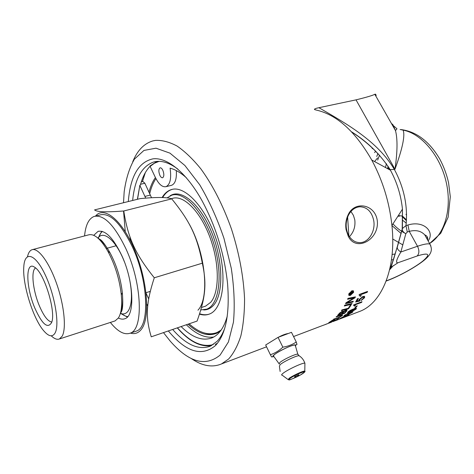 <?xml version="1.0" encoding="UTF-8"?>
<svg xmlns="http://www.w3.org/2000/svg" width="474" height="474" viewBox="0 0 474 474"><rect width="100%" height="100%" fill="white"/><g stroke="black" fill="none" stroke-linecap="round" stroke-linejoin="round"><path stroke-width="0.71" d="M350.138 293.998L350.855 293.738L350.819 292.92L350.138 293.998L349.966 293.536L350.209 293.797M350.796 292.896L350.434 292.731M350.132 293.086L349.966 293.536M351.951 293.341L349.694 294.236M351.4 292.719L351.021 293.329L352.336 293.199L352.164 293.69L349.551 294.638L349.996 293.37L350.956 292.405L351.471 292.796L352.881 291.575L351.264 293.59M351.24 292.351L351.471 292.796M352.94 291.249L351.252 291.154M349.178 293.151L349.196 294.733M351.815 291.273L349.231 293.856L349.462 295.012L350.564 294.958L353.177 292.422L352.899 291.232L351.566 291.018M350.547 294.964L348.722 295.16M353.391 290.811L353.059 292.713M350.399 295.397L349.03 295.468L348.746 294.034L351.951 290.823L353.302 290.763L353.651 292.251L350.399 295.397L350.162 295.124M351.589 303.597L351.358 303.988L344.527 305.6M351.358 303.988L351.578 304.29L344.296 306.008L344.758 305.179L352.052 303.49L351.578 304.29M338.981 314.511L341.203 313.883L342.098 312.864L342.548 311.856L341.795 311.993L338.981 314.511L338.786 314.179L339.704 313.101L339.905 313.433M342.382 311.839L342.346 311.536L341.422 311.738M340.19 312.556L339.704 313.101M342.003 313.652L344.432 312.959L345.433 311.845L345.967 310.731L345.155 310.855L342.003 313.652L341.813 313.32L342.921 312.052L343.117 312.384M345.83 310.707L345.771 310.405L344.74 310.618M343.383 311.548L342.921 312.052M346.968 309.972L344.462 313L338.081 314.849M343.241 311.175L343.413 311.602L345.7 310.156L346.992 309.984L346.761 311.009L344.651 313.332L337.612 315.37L339.52 313.172L342.234 311.371L343.306 311.199L343.413 311.602M344.462 313L344.651 313.332M335.503 320.175L328.743 322.693L332.209 320.353L332.997 320.098L330.177 322.03L332.31 321.295L335.1 319.435L333.086 321.028L335.45 320.205L339.289 317.959L335.556 320.306M325.134 324.554L330.935 322.391M323.677 325.111L293.56 336.552M326.924 323.92L323.695 325.146M364.63 296.368L364.37 297.399L361.395 300.048M357.911 298.596L356.732 300.759L356.958 301.055L358.96 300.581L359.138 299.556L362.894 296.499L364.577 296.339L364.589 297.69L361.117 300.581L363.771 297.998L363.73 297.192L362.533 297.34L359.908 299.438L360.039 300.315L359.482 301.085L355.63 302.039L357.408 298.78L358.38 298.424L356.958 301.055M359.754 300.101L359.262 300.783L355.867 301.624M363.7 297.157L362.302 297.05L359.683 299.141L359.736 300.042M359.262 300.783L359.482 301.085M356.632 306.044L355.15 307.573M355.453 307.46L355.654 307.78L354.653 308.159L356.276 306.18L357.278 305.801L355.654 307.78M352.555 309.682L351.791 309.641M352.508 310.346L352.662 309.872L351.566 310.109L348.704 312.165L352.508 310.346M348.449 311.643L348.621 312.016M356.324 308.213L355.547 309.084M348.971 312.17L347.602 312.52M353.355 309.433L352.65 310.186M355.382 308.687L353.752 308.852M356.122 309.06L352.822 311.074L355.488 308.864L353.26 309.433L353.243 310.156L349.231 312.479L347.667 312.84L347.94 312.105C348.834 311.11 350.659 310.067 353.403 308.983L356.401 308.236L356.122 309.06L355.938 308.734M353.071 309.107L353.26 309.433M348.591 314.594L348.04 314.92M344.349 316.259L343.934 316.472M348.633 315.014L344.734 316.816L348.094 315.032L343.342 316.816L340 318.528L344 316.383L347.851 314.849L349.107 314.499L348.633 315.014L348.473 314.671M340.818 317.906L340.966 318.238M344.165 316.389L344.325 316.739M336.54 320.252L337.992 319.713M334.419 321.028L336.576 320.211M335.645 320.59L336.581 320.234M341.884 318.107L343.923 317.207L341.914 318.173M352.763 311.566L351.998 312.212M344.746 315.074L344.077 315.589M348.645 313.219L345.119 315.091L344.918 315.417L345.7 315.228L344.912 315.743L343.923 315.968L344.296 315.411L347.792 313.438L348.775 313.385L351.649 311.862L352.929 311.578L352.532 312.283L348.704 314.327L351.945 312.188L347.424 314.345L347.679 313.486M344.746 315.4L344.912 315.743M348.052 313.723L348.224 314.066M354.161 305.428L353.693 304.966M355.139 304.758L355.174 305.428L354.368 305.73M361.461 301.908L354.955 304.486L355.382 305.748L354.41 306.109L353.521 305.22L353.835 304.752L362.023 301.701L361.532 302.418L355.168 304.794M355.174 305.428L355.382 305.748M361.324 302.11L361.532 302.418M359.748 295.326L359.156 294.822M360.661 294.544L360.951 295.675L360.139 295.972M367.154 291.575L366.953 292.031L360.524 294.384L361.182 295.96L360.204 296.321L359.067 295.024L359.316 294.449L367.581 291.415L367.19 292.304L360.761 294.662M342.542 314.813L341.677 315.654M341.404 315.453L341.428 315.127L336.623 316.419M336.99 318.362L333.192 319.577L333.809 319.067L338.904 317.432L341.333 316.045L341.612 315.465L336.072 316.976L336.653 316.389L342.619 314.831L342.234 315.69L338.276 317.924L336.86 318.101M350.541 305.292L348.331 308.467L341.689 310.197M348.331 308.467L348.538 308.787L341.375 310.648L341.884 309.913L348.254 308.284L350.209 305.375L351.027 305.173L348.538 308.787M352.881 301.322L352.65 301.748L345.742 303.301M355.038 296.949L354.783 297.506L346.701 302.4L346.927 302.696L353.32 301.221L352.875 302.051L345.54 303.692L346.002 302.768L353.936 297.945L347.59 299.295L347.975 298.377L355.435 296.866L355.014 297.791L346.927 302.696M353.936 297.945L353.699 297.66L347.744 298.934M352.65 301.748L352.875 302.051M375.135 94.841L375.503 94.136L374.78 94.296C372.842 95.41 366.586 97.265 356.021 99.86L318.925 107.705C316.087 108.256 314.576 108.813 314.398 109.376L315.945 109.986C336.54 114.501 355.139 131.174 371.74 160.011C382.672 180.387 389.403 202.208 391.933 225.47C396.501 268.035 382.157 302.382 360.524 311.104L357.289 312.336M190.981 358.338C201.942 365.964 212.109 367.83 221.477 363.943L228.61 359.019C233.646 353.373 237.729 345.659 240.857 335.888C243.34 325.016 244.572 312.573 244.548 298.573C243.5 276.253 239.145 253.098 231.49 229.102C223.088 205.509 212.903 185.464 200.923 168.969C192.971 159.169 185.038 151.544 177.14 146.093C169.408 141.957 162.179 140.061 155.454 140.399L152.699 140.962C143.96 143.598 137.3 150.536 132.726 161.782M274.28 339.692L276.585 338.27M278.445 337.221C282.468 335.065 285.757 333.826 288.299 333.512M346.091 229.689C345.268 224.279 345.973 219.278 348.212 214.686C354.339 200.828 374.543 203.861 377.191 219.989C380.095 239.643 355.719 252.66 348.189 236.058L346.091 229.689M169.923 195.928C180.997 188.19 200.093 203.672 211.611 232.189C223.236 260.599 223.722 294.04 213.638 305.149C210.794 308.373 207.458 309.972 203.63 309.943L203.719 309.943M377.541 157.931L374.584 161.563M347.62 217.062L348.864 235.75M145.328 172.625L142.437 181.613M101.792 231.288L98.077 238.226M120.763 313.539L127.328 317.053M93.733 235.317L98.023 231.401C105.376 229.854 113.316 237.948 121.848 255.676C133.899 281.621 135.12 315.915 124.952 318.7C122.985 319.482 120.793 319.251 118.376 318.018M95.298 216.132L100.458 214.835C110.294 212.749 120.929 223.414 132.359 246.83C148.658 281.515 149.98 327.362 136.322 331.107L135.161 331.504M110.359 322.439C117.73 331.628 124.336 335.207 130.19 333.175C143.669 329.489 142.147 283.505 125.859 248.637C114.447 225.103 103.883 214.361 94.178 216.417C88.804 218.508 85.598 225.014 84.556 235.928M130.368 333.109C134.812 334.407 138.521 333.086 141.501 329.152C150.264 317.894 147.621 281.118 134.936 250.681C122.357 220.126 104.096 205.443 95.517 216.079M200.81 309.943L206.782 309.143C219.444 304.515 223.331 274.304 213.709 243.387C204.241 212.411 184.35 190.744 171.653 195.235L167.055 197.871M204.33 306.542L205.621 306.109L210.652 302.353C219.581 292.262 219.628 263.242 209.929 237.278C200.318 211.244 183.468 194.618 172.406 198.416L171.262 198.707M51.785 322.012C47.91 321.491 43.762 316.075 39.342 305.771C32.878 290.532 30.745 270.482 35.58 267.982M34.786 307.97C42.186 324.423 47.815 329.234 51.666 322.403C56.181 311.631 44.118 272.52 34.661 267.271C25.3 260.285 25.803 287.031 34.786 307.97M55.114 332.938C52.513 337.387 48.674 336.611 43.578 330.627C32.902 318.238 22.26 283.742 23.813 266.524C24.737 250.847 35.011 253.495 44.834 274.025C54.729 294.336 59.825 324.494 55.114 332.938M51.239 335.823C54.386 338.833 57.111 339.882 59.422 338.969L62.218 336.119C66.52 328.405 64.162 304.936 56.542 283.434C48.964 261.885 37.973 247.351 31.906 249.762C29.832 250.556 28.363 252.855 27.492 256.653M114.275 321.165L115.099 320.904L118.423 317.947C121.297 313.338 122.256 305.606 121.291 294.763C119.537 279.293 115.075 264.836 107.918 251.398C100.66 238.89 94.213 233.386 88.567 234.879L32.605 249.579M102.354 231.436C100.601 232.894 99.262 235.234 98.337 238.463M120.515 312.911C123.056 315.109 125.456 316.348 127.719 316.62M154.281 277.782C145.868 303.544 145.477 317.651 151.247 336.813L197.083 321.076C205.42 297.731 206.942 284.21 202.333 263.183C197.137 236.117 189.873 221.204 171.724 198.855C167.02 197.131 156.503 197.048 140.185 198.612L94.575 209.893C96.589 211.985 106.324 212.346 123.773 210.983C127.974 237.764 135.179 253.946 154.281 277.782L202.333 263.183M197.954 310.192C210.006 297.791 205.449 251.433 188.302 222.419M123.773 210.983L171.724 198.855M295.326 346.097L295.723 345.398C296.262 341.837 266.957 356.969 273.978 356.614L271.578 356.952L270.387 354.73C274.979 353.207 279.133 350.683 282.848 347.164C287.842 346.399 292.31 344.681 296.256 342.003L296.967 344.444M296.256 342.003L291.469 332.321L278.054 337.37L282.848 347.164M278.054 337.37L265.677 344.995L270.387 354.73M304.912 364.014L304.841 363.149C302.732 362.551 287.019 369.916 282.824 373.476C281.503 374.561 281.254 375.13 282.089 375.195M294.698 376.623L294.609 376.937C296.517 377.156 297.933 376.409 298.857 374.697L294.698 376.623M280.14 371.486L279.405 366.147L280.199 364.607C283.665 361.561 296.606 355.453 299.053 355.696L299.609 356.063M295.314 345.973L295.219 345.108C293.353 344.177 278.303 351.11 274.393 354.706C273.131 355.826 272.959 356.43 273.877 356.519L278.908 363.505M159.116 161.344L154.382 163.246L150.145 166.427L150.057 165.936L157.09 161.403M217.507 343.2L215.125 344.45M211.558 345.599C200.579 347.341 189.15 341.434 177.276 327.878M137.389 199.305L139.871 185.21L137.543 199.264M177.442 327.818C190.027 342.044 201.971 347.626 213.282 344.562M150.145 166.427L155.371 177.46C158.784 184.285 162.321 187.354 165.971 186.667C170.16 184.629 171.535 178.461 170.089 168.157C175.309 169.496 180.754 172.72 186.43 177.815M171.185 185.399L171.629 185.287C175.22 183.776 176.79 178.876 176.334 170.599M151.544 197.765L144.866 183.248L142.929 181.495L141.299 181.88M139.871 185.21L140.345 185.097C142.52 176.992 145.779 170.705 150.116 166.244M145.725 198.156L139.96 185.689M227.259 316.188C224.024 327.641 218.982 334.845 212.139 337.814C202.564 341.357 192.219 337.612 181.098 326.562M159.892 175.386C158.464 171.57 158.523 169.052 160.07 167.826C161.03 167.66 161.954 168.495 162.855 170.344C164.217 174.118 164.14 176.589 162.618 177.756C161.687 177.928 160.781 177.14 159.892 175.386M186.359 324.761C195.91 334.17 205.052 338.252 213.774 337.002M187.994 324.198C198.239 333.589 207.754 336.635 216.541 333.335L220.434 331.048M155.419 177.56C152.664 181.418 150.531 186.264 149.014 192.1M406.568 214.977L405.969 214.372M402.894 216.458L406.473 219.877M349.451 236.674C353.788 232.041 355.565 226.418 354.783 219.8L353.414 215.362L350.932 211.475M373.713 220.511C375.716 231.152 368.565 242.741 359.902 242.623C354.955 242.534 351.08 239.885 348.283 234.671C345.439 228.397 345.439 222.022 348.283 215.54C351.086 210.118 354.973 207.191 359.932 206.771C367.166 207.108 371.764 211.688 373.713 220.511M399.973 215.563L397.905 216.215M389.658 168.809L388.093 168.94M400.465 215.895L397.816 216.357M387.459 168.59L389.403 168.359M224.747 328.168C222.703 333.749 220.126 338.163 217.021 341.399L210.29 346.21C198.565 350.387 186.027 344.805 172.666 329.46M150.045 292.316L149.701 291.54M132.649 200.472C134.74 179.208 141.69 166.404 153.493 162.061C160.662 159.999 168.75 162.321 177.768 169.028M168.347 330.941C186.075 352.176 201.817 357.011 215.575 345.439C225.908 334.265 229.896 313.581 227.538 283.387C224.338 253.91 215.836 226.347 202.031 200.703C186.395 172.566 167.298 157.238 153.126 158.814C138.633 161.93 130.362 176.174 128.306 201.551M129.941 236.775L130.652 241.272M146.069 293.163L148.682 298.94M123.518 202.736L124.17 191.857C125.989 178.728 129.402 167.826 134.403 159.163L143.942 150.43L156.005 148.19L169.953 153.143L184.89 165.485L199.69 184.747C209.123 200.68 217.216 218.555 223.977 238.375L231.294 268.361C234.227 288.186 234.938 306.139 233.439 322.213L228.432 341.932L220.09 355.109C205.491 367.036 188.865 362.373 170.207 341.114L163.477 332.612M147.734 306.074L146.804 304.142M125.255 231.626L123.548 210.995M391.429 123.465L392.887 124.65L395.476 130.569L374.821 94.296C376.012 94.409 376.374 95.037 375.906 96.198M393.698 125.93L396.975 128.804L395.476 130.581C397.674 138.971 397.502 151.858 394.961 169.242C402.539 148.451 405.246 135.416 403.101 130.125L400.092 129.509M351.749 132.015C368.067 142.49 380.853 155.022 390.108 169.609L390.446 170.225C397.005 182.336 401.01 195.312 402.456 209.164L402.213 229.013L397.277 246.735C395.565 252.352 391.968 264.699 389.592 269.836M375.746 151.2L374.561 152.581M429.604 243.565L440.779 233.232L448.126 217.205L450.3 196.811L448.57 182.751C446.668 174.355 443.729 166.451 439.759 159.039C429.314 141.359 416.373 131.529 400.939 129.556L403.101 130.125C421.303 133.484 440.115 155.46 446.164 182.004C452.309 208.53 444.665 234.541 429.568 243.506M428.117 240.905C434.984 232.29 424.271 220.007 407.936 225.008L405.963 225.648L402.408 228.498L397.224 247.434C397.384 249.152 398.598 250.675 400.862 251.99L405.821 233.712C403.641 232.527 402.438 231.111 402.219 229.469L402.408 228.498M392.122 254.497L395.239 253.957M356.021 99.86L394.961 169.242L394.344 169.414C404.138 187.728 408.013 206.468 405.963 225.648L407.279 232.011L409.252 231.365C415.846 229.718 421.019 230.891 424.757 234.879L428.028 240.745M393.467 259.675L391.477 259.876M397.277 246.735L393.787 258.656C391.885 264.225 391.08 267.052 391.364 267.129L398.012 262.732C395.411 263.254 396.365 259.675 400.862 251.99L417.505 246.261C419.437 250.396 419.318 253.637 417.15 255.996C429.006 252.334 430.919 254.005 422.879 261.02C414.833 267.514 398.628 276.36 387.459 280.401L386.523 280.91M393.29 265.677L389.616 269.753M220.783 330.585L216.428 332.754M216.393 333.4C213.027 334.383 209.467 334.366 205.722 333.346M162.665 197.551C165.088 193.374 168.157 190.684 171.872 189.493L172.263 189.375M209.135 314.155C206.172 315.062 203.002 314.932 199.637 313.764M162.114 197.534C164.519 193.457 167.547 190.832 171.203 189.653C185.05 184.801 206.777 208.359 217.128 242.214C227.638 276.004 223.331 308.924 209.555 313.995C206.457 315.24 203.103 315.293 199.513 314.155M149.725 193.617C151.159 187.627 153.232 182.62 155.934 178.603M221.145 330.07L217.08 332.493C208.483 335.734 199.163 332.837 189.132 323.807M341.594 311.667L341.795 311.993M344.954 310.529L345.155 310.855M346.559 310.683L346.761 311.009M359.683 299.141L359.908 299.438M349.054 312.153L349.231 312.479M353.053 309.824L353.243 310.156M353.272 309.03L353.462 309.35M344.515 316.205L344.657 316.514M352.36 311.945L352.532 312.283M348.36 313.433L348.538 313.776M342.05 315.352L342.234 315.69M339.751 315.483L339.941 315.82M120.669 312.289C122.553 307.768 123.104 301.251 122.328 292.736C120.71 278.445 116.592 265.096 109.974 252.689C106.241 246.036 102.514 241.438 98.805 238.902M120.384 313.403C123.637 314.612 126.291 313.729 128.341 310.754C131.997 304.622 132.424 294.194 129.627 279.47M124.336 261.684C116.219 240.555 103.403 229.801 97.952 238.12M288.862 378.542L288.364 379.745C290.212 379.283 285.567 382.186 300.166 375.153C308.669 369.436 303.259 372.374 304.776 371.083C303.461 370.609 291.978 375.983 288.862 378.542M304.776 371.652L304.924 363.161M289.644 378.702C294.153 375.159 308.408 369.329 303.633 372.955C299.141 376.445 285.129 382.216 289.644 378.702M298.11 354.694L297.814 354.155C295.894 353.651 283.168 359.588 279.79 362.586L279.174 364.085M144.961 196.408L150.4 195.063M140.571 184.268L144.866 183.248M351.566 131.825C367.474 141.744 380.32 154.34 390.114 169.615L394.344 169.414C377.588 141.181 346.767 123.868 318.925 107.705M405.821 233.712L407.279 232.011M430.878 245.988L429.888 244.074C427.88 243.417 423.75 244.146 417.505 246.261L409.252 231.365L407.936 225.008M398.012 262.732L417.15 255.996M387.459 280.401L386.245 280.845M386.393 163.654L385.469 167.506M402.882 220.463L406.242 223.112M425.699 235.329L425.113 235.525M405.057 233.273C400.737 231.051 396.702 227.923 392.952 223.888M377.659 160.099L379.544 155.14M406.425 220.647L401.288 215.67M387.631 168.507L388.064 166.161M377.968 153.452L376.741 156.485M391.945 225.588L401.164 233.534M426.476 237.972L427.601 237.557M402.882 244.928L392.733 239.009M342.346 311.536L342.548 311.856M345.771 310.405L345.967 310.731M352.472 309.546L352.662 309.872M355.293 308.538L355.488 308.864M351.767 311.851L351.945 312.188M353.758 304.995L353.965 305.303M341.428 315.127L341.612 315.465M221.477 363.943L266.56 346.814M332.866 321.615L360.524 311.104M326.011 324.222L331.93 321.97M98.023 231.401L98.865 231.182M130.19 333.175L136.322 331.107M206.782 309.143L205.87 309.475M131.736 241.462L130.871 241.704M116.142 245.751L106.217 248.477M150.276 291.362L146.016 292.689M115.099 320.904L59.422 338.969M98.272 238.404L100.115 239.441C102.088 240.519 105.376 244.934 109.974 252.689L107.918 251.398M120.437 313.207L121.486 311.59C122.831 308.746 123.11 302.465 122.328 292.736L121.291 294.763M205.621 306.109L201.503 307.49M295.723 345.398L297.002 344.083M287.973 379.461L282.202 375.195M295.219 345.108L297.814 354.155L299.053 355.696M304.829 363.131C303.763 359.944 301.831 357.467 299.047 355.696M165.971 186.667L171.629 185.287M359.902 242.623L357.935 242.481M348.283 234.671L348.189 236.058M348.283 215.54L348.212 214.686M387.424 168.572L389.201 168.021M372.416 148.658L371.8 147.485M153.493 162.061L155.591 161.587M314.398 109.376L315.18 109.808M390.114 169.615L390.446 170.225L371.74 160.011M402.414 228.468L402.456 209.164L391.933 225.47M427.702 239.589C427.981 237.308 426.997 235.738 424.757 234.879L429.888 244.074C431.885 248.293 433.005 252.512 425.231 259.343C417.179 266.317 399.41 276.212 386.748 280.833L386.168 281.041M171.203 189.653L171.872 189.493M217.08 332.493L217.732 332.262"/></g></svg>

